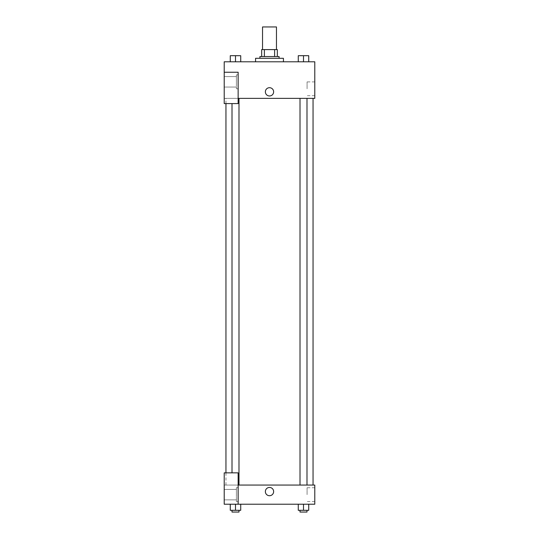 <?xml version="1.0" encoding="UTF-8"?>
<svg xmlns="http://www.w3.org/2000/svg" width="539" height="539" viewBox="0 0 539 539"><rect width="100%" height="100%" fill="white"/><g stroke="black" fill="none" stroke-linecap="round" stroke-linejoin="round"><path stroke-width="0.4" stroke-dasharray="2.69 2.02" d="M262.533 26.95L276.467 26.95M269.5 49.595L262.533 49.595L269.5 49.595M274.614 56.561L274.614 49.595L277.336 49.595L277.336 56.561L264.386 56.561L277.336 56.561M274.614 49.595L261.664 49.595M264.386 56.561L261.664 56.561L264.386 56.561L264.386 49.595M279.081 56.561L259.919 56.561M259.919 58.306L279.081 58.306L259.919 58.306M255.567 58.306L283.433 58.306M269.5 61.79L255.567 61.79L269.5 61.79M230.274 61.79L240.724 61.79L230.281 61.79L240.724 61.79L230.281 61.79L235.496 61.79L235.503 55.692L230.274 55.692L238.986 55.692L230.274 55.692L230.274 61.79L235.503 61.79L230.274 61.79L230.274 55.692L230.274 61.79L240.724 61.79L235.503 61.79L235.503 55.692L240.724 55.692L232.013 55.692L240.724 55.692L240.724 61.79L240.724 55.692M298.276 61.79L308.726 61.79L298.276 61.79L308.719 61.79L298.276 61.79L303.497 61.79L303.497 55.692L298.276 55.692L306.987 55.692L298.276 55.692L298.276 61.79L303.497 61.79L298.276 61.79L298.276 55.692L298.276 61.79L308.726 61.79L303.497 61.79L303.497 55.692L308.726 55.692L300.014 55.692L308.726 55.692L308.726 61.79L308.726 55.692M238.144 98.367L314.789 98.367L314.789 61.79L224.211 61.79L224.211 72.239L238.144 72.239L238.144 103.589L238.144 72.239L224.211 72.239L224.211 103.589L224.211 98.367L224.211 103.589L238.144 103.589L224.211 103.589L238.144 103.589L238.144 98.367L224.211 98.367L238.144 98.367L238.144 72.239L224.211 72.239M273.637 91.832A4.137 4.137 0 0 0 267.432 88.255A4.137 4.137 0 0 0 267.432 95.416A4.137 4.137 0 0 0 273.637 91.832A4.137 4.137 0 0 1 267.432 95.416A4.137 4.137 0 0 1 267.432 88.255A4.137 4.137 0 0 1 273.637 91.832M238.144 74.854L238.144 88.787L238.144 74.854L236.405 74.854L236.405 88.787L236.405 74.854L236.405 88.787L236.405 74.854L238.144 74.854L238.144 88.787L238.144 74.854M236.405 81.82L236.405 76.592L236.405 81.82M224.211 81.82L224.211 76.592L224.211 81.82M314.789 88.787L314.789 81.894L314.789 88.787M307.082 88.787L307.082 81.894L307.082 88.787M265.363 91.832A4.137 4.137 0 0 0 271.568 95.416A4.137 4.137 0 0 0 271.568 88.255A4.137 4.137 0 0 0 265.363 91.832M224.211 95.969L224.211 87.695L224.211 95.969M235.503 98.367L232.013 98.367L235.503 98.367M303.497 98.367L306.987 98.367L303.497 98.367M269.5 98.367L225.956 98.367L269.5 98.367M269.5 485.053L225.956 485.053L269.5 485.053M303.497 485.053L306.987 485.053L303.497 485.053M235.503 485.053L232.013 485.053L235.503 485.053M224.211 485.053L238.144 485.053L224.211 485.053L224.211 504.214L238.144 504.214L238.144 472.858L224.211 472.858L224.211 485.053M238.144 504.214L314.789 504.214L314.789 485.053L238.144 485.053L238.144 472.858L238.144 504.214L238.144 485.053M224.211 491.581L224.211 495.718L224.211 491.581M224.211 494.634L224.211 489.405L224.211 494.634M236.405 494.634L236.405 489.405L236.405 494.634M236.405 487.667L236.405 501.6L236.405 487.667L236.405 501.6L236.405 487.667L238.144 487.667L238.144 501.6L238.144 487.667L236.405 487.667M238.144 487.667L238.144 501.6L238.144 487.667M238.144 472.858L224.211 472.858L238.144 472.858M240.724 510.305L240.724 504.214L240.724 510.305L235.503 510.305L240.724 510.305L235.503 510.305L235.503 504.214L240.724 504.214L230.274 504.214L240.724 504.214L230.274 504.214L240.724 504.214L235.503 504.214L235.503 510.305L230.274 510.305L230.274 504.214L230.274 510.305L238.986 510.305L230.274 510.305L230.274 504.214M308.726 510.305L308.726 504.214L308.726 510.305L303.497 510.305L308.726 510.305L303.497 510.305L303.497 504.214L298.276 504.214L308.726 504.214L298.276 504.214L308.726 504.214L303.497 504.214L303.497 510.305L298.276 510.305L298.276 504.214L298.276 510.305L306.987 510.305L298.276 510.305L298.276 504.214M314.789 494.634L314.789 487.741L314.789 494.634M307.082 494.634L307.082 487.741L307.082 494.634M265.363 491.581A4.137 4.137 0 0 0 271.568 495.166A4.137 4.137 0 0 0 271.568 487.997A4.137 4.137 0 0 0 265.363 491.581M273.637 491.581A4.137 4.137 0 0 0 267.432 487.997A4.137 4.137 0 0 0 267.432 495.166A4.137 4.137 0 0 0 273.637 491.581A4.137 4.137 0 0 1 267.432 495.166A4.137 4.137 0 0 1 267.432 487.997A4.137 4.137 0 0 1 273.637 491.581M300.014 510.305L300.014 512.05L306.987 512.05L300.014 512.05L306.987 512.05L306.987 510.305L300.014 510.305L306.987 510.305M303.497 510.305L303.497 504.214M232.013 510.305L232.013 512.05L238.986 512.05L232.013 512.05L238.986 512.05L238.986 510.305L232.013 510.305L238.986 510.305M235.503 510.305L235.503 504.214M303.497 61.79L303.497 55.692M300.014 55.692L306.987 55.679M235.503 61.79L235.503 55.692M232.013 55.692L238.986 55.679M238.144 88.787L236.405 88.787L238.144 88.787M224.211 87.042L236.405 87.042L224.211 87.042M224.211 76.592L236.405 76.592L224.211 76.592M314.789 81.894L307.082 81.894M314.789 95.672L307.082 95.672M225.956 485.053L225.956 472.858M225.956 103.589L225.956 98.367M238.986 485.053L238.986 98.367M232.013 472.858L232.013 103.589M306.987 485.053L306.987 98.367M300.014 485.053L300.014 98.367M224.211 499.855L236.405 499.855L224.211 499.855M224.211 489.405L236.405 489.405L224.211 489.405M238.144 501.6L236.405 501.6L238.144 501.6M314.789 487.741L307.082 487.741M314.789 501.519L307.082 501.519"/><path stroke-width="0.81" d="M276.467 49.595L276.467 26.95L262.533 26.95L262.533 49.595M264.386 56.561L264.386 49.595L261.664 49.595L261.664 56.561L261.664 49.595M264.386 49.595L277.336 49.595L277.336 56.561M274.614 56.561L274.614 49.595M259.919 58.306L259.919 56.561L279.081 56.561L279.081 58.306M283.433 61.79L283.433 58.306L255.567 58.306L255.567 61.79M224.211 72.239L224.211 103.589L238.144 103.589L238.144 72.239L224.211 72.239L224.211 61.79L314.789 61.79L314.789 98.367L238.144 98.367M265.363 91.832A4.137 4.137 0 0 1 271.568 88.255A4.137 4.137 0 0 1 271.568 95.416A4.137 4.137 0 0 1 265.363 91.832M238.144 485.053L314.789 485.053L314.789 504.214L224.211 504.214L224.211 472.858L238.144 472.858L238.144 504.214M265.363 491.581A4.137 4.137 0 0 1 271.568 487.997A4.137 4.137 0 0 1 271.568 495.166A4.137 4.137 0 0 1 265.363 491.581M298.276 504.214L298.276 510.305L308.726 510.305L308.726 504.214L308.726 510.305M303.497 510.305L303.497 504.214M306.987 510.305L306.987 512.05L300.014 512.05L300.014 510.305M230.274 504.214L230.274 510.305L240.724 510.305L240.724 504.214L240.724 510.305M235.503 510.305L235.503 504.214M238.986 510.305L238.986 512.05L232.013 512.05L232.013 510.305M298.276 61.79L298.276 55.692L308.726 55.692L308.726 61.79L308.726 55.692M303.497 61.79L303.497 55.692L300.014 55.679M306.987 55.692L303.497 55.679M230.274 61.79L230.274 55.692L240.724 55.692L240.724 61.79L240.724 55.692M235.503 61.79L235.503 55.692L232.013 55.679M238.986 55.692L235.503 55.679M313.044 485.053L313.044 98.367M225.956 472.858L225.956 103.589M300.014 98.367L300.014 485.053M306.987 98.367L306.987 485.053M238.986 485.053L238.986 98.367M232.013 472.858L232.013 103.589"/></g></svg>
